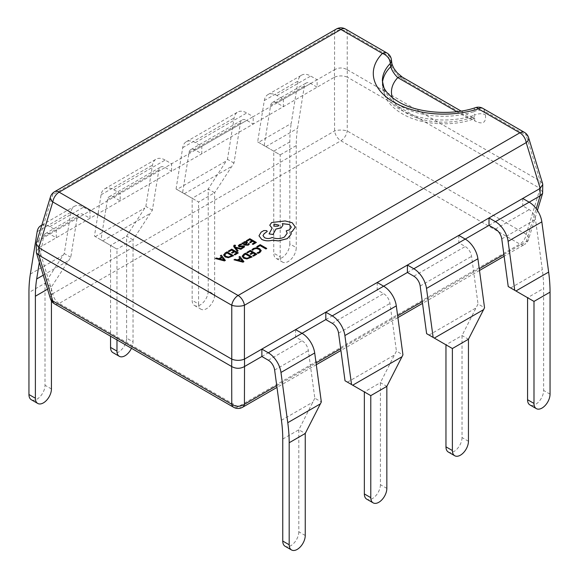 <?xml version="1.0" encoding="UTF-8"?>
<svg xmlns="http://www.w3.org/2000/svg" width="579" height="579" viewBox="0 0 579 579"><rect width="100%" height="100%" fill="white"/><g stroke="black" fill="none" stroke-linecap="round" stroke-linejoin="round"><path stroke-width="0.43" stroke-dasharray="2.9 2.17" d="M382.473 82.565A61.338 35.413 180 0 0 382.372 84.585A61.338 35.413 180 0 0 400.335 109.619A61.338 35.413 180 0 0 474.527 115.199L473.506 119.057L468.643 118.507A9.09 5.247 -60 0 1 473.188 118.058L473.188 118.058A9.09 5.247 -60 0 1 474.975 120.989C482.821 124.84 486.302 122.777 485.419 114.794L484.695 111.327A9.09 5.819 -11.8 0 0 473.897 111.696L474.527 115.199A9.09 5.833 168.3 0 1 485.419 114.794M221.533 257.105L218.833 258.704L216.38 258.053L215.453 258.596M225.376 260.405L221.33 255.201L220.396 255.737M238.295 252.951L231.759 249.18L228.249 251.206M236.666 252.987L234.177 254.456M233.858 251.322L231.52 252.712M238.157 250.873L235.675 247.819M235.552 245.366L234.821 244.946L233.641 246.039M234.813 246.408L234.994 245.583L235.298 247.146L241.79 248.775M241.711 244.599L240.864 244.114L239.322 244.685L238.302 245.865M244.57 246.864L244.099 245.988L243.129 245.691L240.234 246.169L239.33 245.684M243.535 246.886L243.332 246.516L243.064 247.392L241.544 247.884M249.44 243.976L248.644 243.52L247.682 244.729L245.59 244.613M247.457 242.724L246.806 241.935L245.416 241.588L243.969 242L243.368 243.31L242.63 242.905L241.805 243.375M252.097 256.953L245.561 253.175L243.759 254.217L242.138 256.287M266.753 248.485L260.217 244.714L256.772 246.705M261.245 250.693L259.653 248.673L256.454 247.79L253.312 248.572L251.887 249.838M260.094 250.779L259.037 252.191L257.112 252.857M256.844 254.21L250.309 250.439L246.792 252.466M255.245 254.224L252.726 255.715M252.372 252.603L250.07 253.971M240.082 258.364L237.383 259.964L234.929 259.312L233.996 259.855M243.925 261.665L239.88 256.461L238.946 256.996M256.388 242.5L249.853 238.729L246.343 240.755M254.76 242.536L252.27 244.012M251.952 240.878L249.621 242.261M233.547 255.694L227.011 251.916L225.217 252.958L223.588 255.021M267.252 231.477L266.658 230.666L263.872 230.608L261.129 232.193L258.994 235.841M287.184 233.294L284.448 237.072C280.489 239.004 276.386 239.141 272.137 237.477L271.768 237.694C269.351 238.845 266.933 238.845 264.523 237.694L263.004 235.552M291.288 227.207L289.377 229.885L286.214 230.905M282.921 225.253L282.342 223.66M271.674 227.931L272.137 228.198L269.076 233.938M295.319 227.098L292.207 222.777L285.194 220.983L271.674 222.568L269.756 225.231M291.049 231.998L291.201 233.272M489.009 225.361L522.743 205.885L529.17 209.598A9.09 5.247 60 0 1 535.503 219.434L542.313 269.662A131.759 76.073 60 0 1 543.623 288.429L543.623 390.449A11.356 6.557 -60 0 1 535.589 404.359A11.356 6.557 -60 0 1 529.915 404.924M508.224 286.54L527.563 297.707L543.623 288.429M468.447 441.27L462.02 437.558L462.02 335.545L478.022 303.975L484.543 307.738M426.622 333.656L445.96 344.816L462.02 335.545L468.447 339.251M458.807 235.378L458.807 242.796L465.234 246.509A9.09 5.247 60 0 1 471.567 256.345L478.022 303.975M462.02 437.558A11.356 6.557 -60 0 1 453.987 451.468A11.356 6.557 -60 0 1 448.312 452.033M386.844 488.379L380.417 484.674L380.417 382.654L396.42 351.091L402.941 354.847M345.019 380.765L364.357 391.932L380.417 382.654L386.844 386.367M377.204 282.494L377.204 289.913L383.631 293.625A9.09 5.247 60 0 1 389.964 303.454L396.42 351.091M380.417 484.674A11.356 6.557 -60 0 1 372.391 498.584A11.356 6.557 -60 0 1 366.71 499.149M295.601 329.603L295.601 337.029L302.028 340.734A9.09 5.247 60 0 1 308.361 350.57L314.817 398.2L321.338 401.964M305.242 535.495L298.815 531.783L298.815 429.77L314.817 398.2M298.815 531.783A11.356 6.557 -60 0 1 290.788 545.7A11.356 6.557 -60 0 1 285.107 546.258M261.867 356.498L302.028 333.316M325.803 319.594L383.631 286.2M407.406 272.477L465.234 239.091M280.185 256.902A11.356 6.557 120 0 0 282.538 262.099A11.356 6.557 120 0 0 288.212 261.534A11.356 6.557 120 0 0 296.245 247.624L289.818 243.918A11.356 6.557 -60 0 1 281.792 257.829A11.356 6.557 -60 0 1 276.111 258.386A11.356 6.557 -60 0 1 273.758 253.189L280.185 256.902L280.185 154.882L257.662 141.877L258.495 142.354L291.23 123.457L298.033 81.089A18.173 10.494 60 0 1 301.616 75.147A18.173 10.494 60 0 1 310.706 76.052L317.133 79.757L334.481 69.741L334.481 77.166L283.399 106.652L276.972 102.946A9.09 5.247 -120 0 0 272.427 102.497A9.09 5.247 -120 0 0 270.639 105.465L264.183 145.64M258.495 142.354L280.185 154.882L296.245 145.604A131.759 76.073 60 0 1 297.563 128.357L304.366 85.989A9.09 5.247 60 0 1 306.161 83.021A9.09 5.247 60 0 1 310.706 83.47L317.133 87.176L317.133 79.757L283.399 99.233L276.972 95.528A18.173 10.494 -120 0 0 267.882 94.623A18.173 10.494 -120 0 0 264.299 100.565L257.662 141.877M289.818 243.918L289.818 141.898A140.849 81.321 60 0 1 291.23 123.457M503.882 254.507L526.202 241.624A9.09 5.088 17 0 0 528.562 239.337A9.09 5.088 17 0 0 526.202 234.314L347.234 130.992A9.09 3.293 -0 0 0 334.575 130.992L52.798 293.669L38.815 247.87L89.991 218.319L83.564 214.606A9.09 5.247 -120 0 0 79.019 214.158A9.09 5.247 -120 0 0 77.231 217.125L70.776 257.3L51.437 286.945L51.437 300.877M41.775 225.289A18.173 10.494 -120 0 1 49.83 226.664L56.257 230.37L56.257 237.788L49.83 234.082A9.09 5.247 -120 0 0 45.292 233.634A9.09 5.247 -120 0 0 43.497 236.601L39.35 262.396M38.909 247.805L38.909 240.386L89.991 210.894L83.564 207.188A18.173 10.494 -120 0 0 74.481 206.283A18.173 10.494 -120 0 0 70.899 212.225L64.255 253.537L45.01 283.24L45.01 385.252A11.356 6.557 -60 0 1 36.984 399.163A11.356 6.557 -60 0 1 31.302 399.727M116.98 339.924L116.98 249.108L100.978 239.865L107.433 199.69A9.09 5.247 -120 0 1 109.221 196.722A9.09 5.247 -120 0 1 113.766 197.171L120.193 200.884L120.193 193.458L89.991 210.894L89.991 218.319L171.594 171.203L165.167 167.49A9.09 5.247 -120 0 0 160.622 167.042A9.09 5.247 -120 0 0 158.834 170.016L152.378 210.191L133.04 239.836L133.04 341.849L126.613 338.143A11.356 6.557 -60 0 1 118.586 352.054A11.356 6.557 -60 0 1 112.905 352.618M126.613 338.143L126.613 236.123L133.04 239.836L116.98 249.108L94.457 236.102L101.093 194.79A18.173 10.494 -120 0 1 104.676 188.848A18.173 10.494 -120 0 1 113.766 189.753L120.193 193.458L171.594 163.785L171.594 171.203L253.197 124.087L246.77 120.381A9.09 5.247 -120 0 0 242.225 119.933A9.09 5.247 -120 0 0 240.437 122.9L233.981 163.075L214.643 192.72L214.643 294.74L208.216 291.027A11.356 6.557 -60 0 1 200.189 304.938A11.356 6.557 -60 0 1 194.508 305.502A11.356 6.557 -60 0 1 192.156 300.306L198.583 304.011L198.583 201.991L176.059 188.993L176.892 189.471L226.295 160.948L208.216 189.007L208.216 291.027M113.766 189.753L165.167 160.072L171.594 163.785L201.796 146.349L201.796 153.768L195.369 150.055A9.09 5.247 -120 0 0 190.824 149.606A9.09 5.247 -120 0 0 189.036 152.581L182.58 192.756M176.059 188.993L182.696 147.681A18.173 10.494 -120 0 1 186.279 141.739A18.173 10.494 -120 0 1 195.369 142.637L201.796 146.349L253.197 116.668L253.197 124.087L283.399 106.652L283.399 99.233L253.197 116.668L246.77 112.963A18.173 10.494 -120 0 0 237.687 112.058A18.173 10.494 -120 0 0 234.104 118L227.46 159.312L226.295 160.948M347.328 69.741L540.091 181.032L540.091 188.45L347.328 77.166L347.234 69.683C343.014 67.417 338.795 67.417 334.575 69.683L334.481 69.741M334.481 77.166L334.575 130.992A9.09 5.247 60 0 0 340.901 140.769L519.87 244.099L238.099 406.776L59.13 303.454L340.901 140.769A9.09 5.247 -60 0 0 347.234 130.992L347.328 77.166M540.091 188.45L526.202 234.314A9.09 5.247 -60 0 1 519.87 244.099A9.09 5.247 60 0 0 524.415 244.548L504.121 256.265M522.743 198.467L522.743 205.885L529.17 202.18M542.624 183.608L540.091 181.032M402.34 77.152A9.09 5.247 -60 0 1 404.12 80.083C396.007 74.713 391.02 67.757 389.146 59.217A9.09 6.311 -7.2 0 1 391.831 63.017M38.909 240.386L36.376 242.963M54.585 303.903A9.09 5.247 -60 0 0 59.13 303.454A9.09 5.247 60 0 1 52.798 293.669A9.09 5.088 -17 0 0 50.438 298.692M542.755 192.423L540.185 188.515M38.815 247.87L36.245 251.778M528.562 137.57A9.09 5.088 -17 0 0 526.202 135.283L540.185 181.082M38.815 240.437L52.798 194.638A9.09 5.088 17 0 0 50.438 196.925M347.234 77.116C343.014 75.516 338.795 75.516 334.575 77.116M347.234 69.683L347.234 31.961A9.09 6.883 0 0 0 334.575 31.961L334.575 69.683M475.547 107.629A9.09 3.655 -108.1 0 0 473.897 111.696A61.338 35.413 0 0 1 400.335 105.914A61.338 35.413 0 0 1 382.372 80.872L382.372 84.585L385.165 96.57C388.277 103.149 393.959 108.888 402.217 113.781C420.52 124.738 451.236 127.047 473.492 119.064M345.446 29.03A9.09 5.247 120 0 1 347.234 31.961L388.733 55.917A9.09 6.326 172.9 0 1 391.426 59.738M289.818 141.898L273.758 151.17L273.758 253.189M296.245 145.604L296.245 247.624M176.892 189.471L192.156 198.286L208.216 189.007L214.643 192.72L198.583 201.991L192.156 198.286L192.156 300.306M198.583 304.011A11.356 6.557 120 0 0 200.935 309.215A11.356 6.557 120 0 0 206.609 308.65A11.356 6.557 120 0 0 214.643 294.74M233.981 163.075L227.46 159.312M165.167 160.072A18.173 10.494 -120 0 0 156.084 159.174A18.173 10.494 -120 0 0 152.501 165.116L145.857 206.428L126.613 236.123L110.553 245.395L110.553 336.218M131.462 348.29A11.356 6.557 120 0 0 133.04 341.849M100.978 239.865L94.457 236.102M152.378 210.191L145.857 206.428M70.776 257.3L64.255 253.537M47.536 289.196L51.437 286.945L45.01 283.24L28.95 292.511M282.755 439.041L298.815 429.77L305.242 433.476M243.252 256.15L244.454 257.655L247.009 258.306L250.468 256.982M238.425 260.21L242.312 261.107M243.918 243.158L244.968 244.251L246.415 242.919L246.046 242.449L246.415 242.919M224.703 254.905L225.904 256.396L228.466 257.047L231.918 255.723M219.875 258.951L224.095 260.181M273.758 225.188L274.511 226.237L278.13 226.237L278.883 225.188M392.388 97.656A52.248 30.166 0 0 0 406.762 113.332A52.248 30.166 0 0 0 468.643 118.507L456.809 111.675M501.769 238.91L535.503 219.434M510.649 287.944L542.313 269.662M429.046 335.053L476.3 307.767M420.166 286.019L471.567 256.345M347.443 382.169L394.697 354.884M338.563 333.135L389.964 303.454M281.437 420.274L313.101 402M274.634 370.046L308.361 350.57M265.899 146.639L297.563 128.357M270.639 105.465L304.366 85.989M276.972 102.946L310.706 83.47M276.972 95.528L310.706 76.052M264.299 100.565L298.033 81.089M43.259 275.177L68.351 260.695M43.497 236.601L77.231 217.125M49.83 234.082L83.564 214.606M49.83 226.664L83.564 207.188M37.165 231.701L70.899 212.225M30.354 274.07L63.089 255.173M276.748 385.643L316.047 362.953M340.676 348.732L397.65 315.837M422.279 301.616L479.253 268.721M537.406 210.38L528.562 239.337A9.09 9.09 0 0 1 524.415 244.548A9.09 5.247 60 0 0 526.202 241.624L536.248 208.722M386.946 52.993A9.09 5.247 120 0 1 388.733 55.917L389.146 59.217M404.12 80.083L474.975 120.989M482.915 108.396A9.09 5.247 -60 0 1 484.695 111.327L526.202 135.283A9.09 5.247 -60 0 0 524.415 132.359M54.585 191.714A9.09 5.247 60 0 0 52.798 194.638L334.575 31.961A9.09 5.247 60 0 1 336.363 29.03M242.637 407.232A9.09 5.247 60 0 1 238.099 406.776A9.09 5.247 -60 0 1 233.554 407.232M184.303 193.748L231.557 166.47M189.036 152.581L240.437 122.9M195.369 150.055L246.77 120.381M195.369 142.637L246.77 112.963M182.696 147.681L234.104 118M102.7 240.864L149.954 213.579M107.433 199.69L158.834 170.016M113.766 197.171L165.167 167.49M101.093 194.79L152.501 165.116M95.289 236.587L144.692 208.056M51.437 388.965L45.01 385.252M495.436 229.074L529.17 209.598M413.833 276.19L465.234 246.509M332.23 323.299L383.631 293.625M268.294 360.21L302.028 340.734M550.05 394.154L543.623 390.449M272.427 102.497L306.161 83.021M267.882 94.623L301.616 75.147M45.292 233.634L79.019 214.158M41.818 225.144L74.481 206.283M479.492 270.487L422.518 303.382M397.889 317.596L340.915 350.49M316.286 364.712L276.986 387.402M461.094 111.081L474.961 118.833L473.506 119.05M276.111 258.386L282.538 262.099M190.824 149.606L242.225 119.933M186.279 141.739L237.687 112.058M109.221 196.722L160.622 167.042M104.676 188.848L156.084 159.174M194.508 305.502L200.935 309.215"/><path stroke-width="0.87" d="M382.473 82.565A61.338 35.413 180 0 1 390.673 66.788A9.09 6.311 -7.2 0 0 391.831 63.017L391.426 59.738A9.09 9.09 0 0 0 386.946 52.993A9.09 5.247 120 0 0 382.408 53.442A9.09 6.456 44.4 0 1 390.318 63.444A61.338 35.413 0 0 0 382.372 80.872L383.826 87.349C385.252 90.983 388.733 94.898 394.292 99.081L398.453 101.752C416.467 112.883 451.598 116.024 475.547 107.629A9.09 3.655 -108.1 0 1 478.37 108.845A70.421 40.66 180 0 1 393.915 102.201A70.421 40.66 180 0 1 382.408 53.442L340.901 29.478L59.13 192.163L238.099 295.485L519.87 132.808L478.37 108.845A9.09 5.247 -60 0 1 482.915 108.396A9.09 9.09 0 0 0 475.547 107.629M215.453 258.552L224.471 260.926L225.376 260.405L221.33 255.158L220.396 255.701L221.554 257.09L218.833 258.661L216.38 258.017L215.453 258.552L224.471 260.89L225.376 260.369M220.396 255.701L221.533 257.105M228.249 251.17L228.994 251.597L231.665 250.056L233.858 251.322L231.52 252.676L232.273 253.11L234.611 251.756L236.702 252.965L234.177 254.42L234.929 254.854L238.295 252.914L231.759 249.136L228.249 251.206L228.994 251.633L231.665 250.092L233.829 251.344M234.177 254.42L234.929 254.89L238.295 252.914M231.52 252.676L232.273 253.146L234.611 251.793L236.666 252.987M235.66 247.783L240.871 249.267L241.79 248.738L235.298 247.11L234.813 246.408L235.552 245.33L234.227 245.178L233.641 246.024L234.054 247.038L237.31 251.358L238.157 250.837L235.66 247.812M234.813 246.444L235.552 245.33M235.675 247.819L240.871 249.303L241.79 248.738M239.576 246.039L239.909 245.112L241.711 244.599L240.864 244.07L239.322 244.649L238.302 245.843M238.331 245.648L238.816 246.531L239.865 246.82L243.332 246.48L243.064 247.356L241.544 247.848L242.34 248.34L244.57 246.864L244.099 245.952L240.234 246.133L239.33 245.684M238.331 245.684L238.816 246.567L239.865 246.857L242.717 246.364L243.535 246.922M241.805 243.339L244.808 245.112L248.268 245.156L249.44 243.976L248.644 243.484L247.682 244.693L245.59 244.577L247.457 242.724L246.806 241.892L245.416 241.552L243.969 241.964L243.346 243.281L242.63 242.869L241.805 243.339L244.808 245.069L248.268 245.12L249.44 243.94M243.368 243.267L243.274 242.876L243.354 243.274M242.138 256.207L243.593 258.183L246.893 258.951L252.097 256.953L245.561 253.139L243.759 254.181L242.138 256.265M257.517 247.132L260.123 245.634L265.913 248.97L266.753 248.449L260.217 244.678L256.772 246.668L257.517 247.132L256.772 246.668M251.887 249.802L252.697 250.266L253.942 249.042L256.309 248.471L258.813 249.173L260.094 250.707L259.037 252.154L257.112 252.82L257.995 253.327L259.805 252.589L261.245 250.649L259.653 248.637L256.454 247.754L253.312 248.536L251.887 249.802L252.697 250.302L253.942 249.079L256.309 248.507L258.813 249.209L260.094 250.779M257.112 252.82L257.995 253.363L259.805 252.625L261.245 250.649M246.792 252.43L247.537 252.857L250.208 251.315L252.408 252.589L250.07 253.935L250.816 254.369L253.153 253.016L255.245 254.224L252.726 255.679L253.479 256.113L256.844 254.174L250.309 250.403L246.792 252.466L247.537 252.893L250.208 251.351L252.372 252.603M252.726 255.679L253.479 256.15L256.844 254.174M250.07 253.935L250.816 254.405L253.153 253.052L255.216 254.246M233.996 259.819L243.021 262.186L243.925 261.665L239.88 256.425L238.946 256.96L240.104 258.357L237.383 259.928L234.929 259.276L233.996 259.819L243.021 262.149L243.925 261.628M238.946 256.96L240.082 258.364M246.343 240.719L247.088 241.153L249.759 239.612L251.952 240.878L249.621 242.225L250.367 242.659L252.705 241.313L254.796 242.514L252.27 243.976L253.023 244.41L256.388 242.463L249.853 238.693L246.343 240.755L247.088 241.19L249.759 239.648L251.923 240.9M252.27 243.976L253.023 244.447L256.388 242.463M249.621 242.225L250.367 242.695L252.705 241.349L254.76 242.536M223.595 254.948L225.043 256.924L228.343 257.691L233.547 255.694L227.011 251.879L225.217 252.922L223.588 255.006M258.994 235.841L261.686 239.38C264.921 240.98 268.482 241.269 272.369 240.242L278.55 240.907L287.285 238.657L291.049 234.394L291.049 231.998L292.207 231.434L295.319 227.062L292.207 222.741L285.194 220.946L271.674 222.531L269.756 225.209L272.137 228.162L269.076 233.902L272.977 234.488L275.951 229.016L281.01 227.916L282.921 225.231L282.313 223.624L289.377 224.486L291.288 227.171L289.377 229.849L286.214 230.869L287.184 233.257L284.448 237.035C280.489 238.968 276.386 239.105 272.137 237.441L271.768 237.658C269.351 238.809 266.933 238.809 264.523 237.658L263.004 235.552L264.241 233.634L267.252 231.462L266.658 230.63L263.872 230.572L261.129 232.157L258.994 235.805L261.686 239.344C264.921 240.944 268.482 241.233 272.369 240.205L278.55 240.871L287.285 238.62L291.049 234.357L291.201 233.286M263.004 235.566L264.241 233.67L267.252 231.462M286.214 230.869L287.184 233.279M282.313 223.668L289.377 224.522L291.288 227.185M269.076 233.902L272.977 234.524L275.951 229.052L281.01 227.96L282.921 225.231M269.756 225.209L272.137 228.198M291.049 232.034L292.207 231.47L295.319 227.098M536.342 408.629L529.915 404.924A11.356 6.557 -60 0 1 527.563 399.72L527.563 297.707L533.99 301.413L533.99 403.433A11.356 6.557 120 0 0 536.342 408.629A11.356 6.557 120 0 0 542.016 408.065A11.356 6.557 120 0 0 550.05 394.154L550.05 292.142A140.849 81.321 60 0 0 548.646 272.079L541.835 221.851A18.173 10.494 60 0 0 529.17 202.18L540.091 195.876L540.091 188.45L489.009 217.943L495.436 221.656A18.173 10.494 60 0 1 508.101 241.327L514.745 290.303L533.99 301.413L550.05 292.142M231.672 359.096L38.909 247.805L38.909 255.23L231.672 366.514L231.766 359.146C235.986 360.746 240.205 360.746 244.425 359.146L325.803 312.168L325.803 319.594L332.23 323.299A9.09 5.247 60 0 1 338.563 333.135L345.019 380.765L351.54 384.528L344.896 335.552A18.173 10.494 60 0 0 332.23 315.881L325.803 312.168L407.406 265.059L407.406 272.477L413.833 276.19A9.09 5.247 60 0 1 420.166 286.019L426.622 333.656L433.143 337.412L426.499 288.436A18.173 10.494 60 0 0 413.833 268.765L407.406 265.059L489.009 217.943L489.009 225.361L495.436 229.074A9.09 5.247 60 0 1 501.769 238.91L508.224 286.54L514.745 290.303M433.143 337.412L452.387 348.529L452.387 450.542A11.356 6.557 120 0 0 454.739 455.745A11.356 6.557 120 0 0 460.414 455.181A11.356 6.557 120 0 0 468.447 441.27L468.447 339.251L484.543 307.738L477.907 258.762A18.173 10.494 60 0 0 465.234 239.091L489.009 225.361M454.739 455.745L448.312 452.033A11.356 6.557 -60 0 1 445.96 446.836L452.387 450.542M468.447 339.251L452.387 348.529L445.96 344.816L445.96 446.836M458.807 235.378L465.234 239.091L413.833 268.765M351.54 384.528L370.784 395.638L370.784 497.658A11.356 6.557 120 0 0 373.137 502.854A11.356 6.557 120 0 0 378.811 502.297A11.356 6.557 120 0 0 386.844 488.379L386.844 386.367L402.941 354.847L396.304 305.871A18.173 10.494 60 0 0 383.631 286.2L407.406 272.477M373.137 502.854L366.71 499.149A11.356 6.557 -60 0 1 364.357 493.945L370.784 497.658M386.844 386.367L370.784 395.638L364.357 391.932L364.357 493.945M377.204 282.494L383.631 286.2L332.23 315.881M244.519 359.096L244.519 366.514L261.867 356.498L261.867 349.079L268.294 352.792A18.173 10.494 -120 0 1 280.967 372.463L287.77 422.692A140.849 81.321 -120 0 1 289.182 442.754L289.182 544.767A11.356 6.557 120 0 0 291.534 549.97A11.356 6.557 120 0 0 297.208 549.406A11.356 6.557 120 0 0 305.242 535.495L305.242 433.476L321.338 401.964L314.701 352.987A18.173 10.494 60 0 0 302.028 333.316L325.803 319.594M291.534 549.97L285.107 546.258A11.356 6.557 -60 0 1 282.755 541.061L282.755 439.041A131.759 76.073 -120 0 0 281.437 420.274L274.634 370.046A9.09 5.247 -120 0 0 268.294 360.21L261.867 356.498M295.601 329.603L302.028 333.316L268.294 352.792M39.35 262.396L36.687 278.969A131.759 76.073 -120 0 0 35.377 296.216L47.536 289.196M41.775 225.289A18.173 10.494 -120 0 0 40.747 225.759A18.173 10.494 -120 0 0 37.165 231.701L30.354 274.07A140.849 81.321 -120 0 0 28.95 292.511L28.95 394.531L35.377 398.236L35.377 296.216M38.909 255.23L52.798 300.979L231.766 404.301A9.09 6.883 0 0 0 244.425 404.301L276.748 385.643M244.519 366.514L244.425 404.301A9.09 5.247 60 0 1 242.637 407.232A9.09 9.09 0 0 1 233.554 407.232A9.09 5.247 -60 0 1 231.766 404.301L231.672 366.514M536.248 208.722L540.091 195.876M540.091 188.45L542.755 184.484L542.624 183.608L528.562 137.57A9.09 9.09 0 0 0 524.415 132.359L482.915 108.396M386.946 52.993L345.446 29.03A9.09 9.09 0 0 0 336.363 29.03L54.585 191.714A9.09 9.09 0 0 0 50.438 196.925L36.376 242.963L36.245 243.839L38.909 247.805M456.809 111.675L397.795 77.608C394.458 74.423 392.084 70.819 390.673 66.788L390.318 63.444A9.09 6.326 172.9 0 0 391.426 59.738M231.766 366.579C235.986 368.845 240.205 368.845 244.425 366.579M36.245 243.839L36.376 252.654L50.438 298.692A9.09 5.088 -17 0 0 52.798 300.979A9.09 5.247 -60 0 0 54.585 303.903L233.554 407.232M540.185 195.818L542.624 193.299L542.755 184.484M231.766 359.146L231.766 305.271A9.09 3.293 0 0 0 244.425 305.271L244.425 359.146M36.376 252.654L38.815 255.173M540.185 188.392L526.202 142.593A9.09 5.088 -17 0 0 528.562 137.57M50.438 196.925A9.09 5.088 17 0 0 52.798 201.948L38.815 247.747M392.388 97.656A52.248 30.166 0 0 1 397.795 77.608A9.09 5.247 -60 0 1 402.34 77.152L461.094 111.081M391.831 63.017L391.831 63.017C391.527 63.495 394.147 69.183 394.465 69.219L397.064 72.665L402.34 77.152M116.98 351.127A11.356 6.557 120 0 0 119.332 356.324L112.905 352.618A11.356 6.557 -60 0 1 110.553 347.414L116.98 351.127L116.98 339.924M110.553 336.218L110.553 347.414M119.332 356.324A11.356 6.557 120 0 0 125.013 355.759A11.356 6.557 120 0 0 131.462 348.29M35.377 398.236A11.356 6.557 120 0 0 37.729 403.44L31.302 399.727A11.356 6.557 -60 0 1 28.95 394.531M37.729 403.44A11.356 6.557 120 0 0 43.411 402.875A11.356 6.557 120 0 0 51.437 388.965L51.437 300.877M495.436 221.656L529.17 202.18L522.743 198.467M257.517 247.095L260.123 245.634M260.123 245.59L265.913 248.97M265.913 248.934L266.753 248.449M242.138 256.171L243.593 258.147L246.893 258.914L252.097 256.917M250.497 256.967L245.46 254.058L243.252 256.121L244.454 257.619L247.009 258.27L250.497 256.967M250.468 256.982L245.46 254.094L243.252 256.121M240.574 258.936L238.382 260.203L242.644 261.404L240.574 258.936L238.425 260.21M242.666 261.433L240.574 258.972M245.59 244.577L247.457 242.746M246.415 242.876L245.264 242.232L244.425 242.471L243.918 243.209L244.968 244.215L246.415 242.876L246.046 242.413L244.425 242.514L243.918 243.245M246.415 242.919L246.046 242.449M239.576 246.003L239.909 245.076L241.711 244.562M243.332 246.516L243.535 246.886M241.544 247.848L242.34 248.34M242.34 248.304L244.57 246.864M233.641 246.061L237.31 251.322L238.157 250.837M234.813 246.408L234.994 245.583M223.595 254.912L225.043 256.888L228.343 257.655L233.547 255.65M224.703 254.898L225.904 256.359L228.466 257.011L231.947 255.708L226.91 252.799L224.703 254.905L226.91 252.835L231.918 255.723M222.025 257.677L219.832 258.943L224.095 260.145L222.025 257.677L219.875 258.951M224.116 260.166L222.025 257.713M274.511 224.109L273.758 225.151L274.511 226.201L278.13 226.201L278.883 225.151L274.511 224.109L273.758 225.173M278.883 225.173L274.511 224.145M515.911 290.976L548.646 272.079M508.101 241.327L541.835 221.851M434.308 338.093L483.711 309.562M426.499 288.436L477.907 258.762M352.705 385.201L402.108 356.678M344.896 335.552L396.304 305.871M289.182 442.754L305.242 433.476M287.77 422.692L320.505 403.787M280.967 372.463L314.701 352.987M36.687 278.969L43.259 275.177M316.047 362.953L340.676 348.732M397.65 315.837L422.279 301.616M479.253 268.721L503.882 254.507M524.415 132.359A9.09 5.247 -60 0 0 519.87 132.808A9.09 5.247 60 0 1 526.202 142.593L244.425 305.271A9.09 5.247 60 0 0 238.099 295.485A9.09 5.247 -60 0 0 231.766 305.271L52.798 201.948A9.09 5.247 -60 0 1 59.13 192.163A9.09 5.247 60 0 0 54.585 191.714M336.363 29.03A9.09 5.247 60 0 1 340.901 29.478A9.09 5.247 120 0 1 345.446 29.03M282.755 541.061L289.182 544.767M527.563 399.72L533.99 403.433M40.747 225.759L41.818 225.144M504.121 256.265L479.492 270.487M422.518 303.382L397.889 317.596M340.915 350.49L316.286 364.712M276.986 387.402L242.637 407.232M50.438 298.692A9.09 9.09 0 0 0 54.585 303.903M537.406 210.38L542.624 193.299"/></g></svg>
